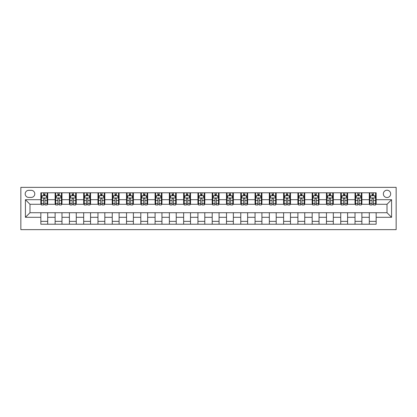 <?xml version="1.0" encoding="UTF-8"?>
<svg xmlns="http://www.w3.org/2000/svg" width="417" height="417" viewBox="0 0 417 417"><rect width="100%" height="100%" fill="white"/><g stroke="black" fill="none" stroke-linecap="round" stroke-linejoin="round"><path stroke-width="0.63" d="M387.012 190.22A3.654 3.654 0 0 0 383.353 193.879A3.654 3.654 0 0 0 387.012 197.533A3.654 3.654 0 0 0 390.666 193.879A3.654 3.654 0 0 0 387.012 190.22M20.85 229.637L396.15 229.637L396.15 187.363L20.85 187.363L20.85 229.637M28.731 197.418L31.249 197.418A3.539 3.539 0 0 0 34.788 193.879A3.539 3.539 0 0 0 31.249 190.334L28.731 190.334A3.539 3.539 0 0 0 25.192 193.879A3.539 3.539 0 0 0 28.731 197.418M40.845 217.299L25.421 217.299L25.421 199.701L40.845 199.701L40.845 204.273L29.988 204.273L29.988 212.727L40.845 212.727L40.845 224.21L376.155 224.21L376.155 212.727L387.012 212.727L387.012 204.273L376.155 204.273L376.155 199.701L391.579 199.701L391.579 217.299L376.155 217.299M376.155 199.701L376.155 192.79L40.845 192.79L40.845 199.701M369.3 192.79L369.3 204.273L369.874 204.273M372.042 204.273L373.413 204.273M375.587 204.273L376.155 204.273M369.3 204.273L361.304 204.273M355.023 192.79L355.023 204.273L355.592 204.273M357.765 204.273L359.136 204.273M355.023 204.273L347.022 204.273M340.741 192.79L340.741 204.273L341.309 204.273M343.483 204.273L344.854 204.273M340.741 204.273L332.745 204.273M326.459 192.79L326.459 204.273L327.032 204.273M329.201 204.273L330.572 204.273M326.459 204.273L318.463 204.273M312.177 192.79L312.177 204.273L312.75 204.273M314.918 204.273L316.289 204.273M312.177 204.273L304.181 204.273M297.9 192.79L297.9 204.273L298.468 204.273M300.641 204.273L302.012 204.273M297.9 204.273L289.898 204.273M283.617 192.79L283.617 204.273L284.191 204.273M286.359 204.273L287.73 204.273M283.617 204.273L275.621 204.273M269.335 192.79L269.335 204.273L269.908 204.273M272.077 204.273L273.448 204.273M269.335 204.273L261.339 204.273M255.058 192.79L255.058 204.273L255.626 204.273M257.8 204.273L259.171 204.273M255.058 204.273L247.057 204.273M240.776 192.79L240.776 204.273L241.344 204.273M243.518 204.273L244.888 204.273M240.776 204.273L232.78 204.273M226.494 192.79L226.494 204.273L227.067 204.273M229.235 204.273L230.606 204.273M226.494 204.273L218.498 204.273M212.211 192.79L212.211 204.273L212.785 204.273M214.953 204.273L216.324 204.273M212.211 204.273L204.215 204.273M197.934 192.79L197.934 204.273L198.502 204.273M200.676 204.273L202.047 204.273M197.934 204.273L189.933 204.273M183.652 192.79L183.652 204.273L184.22 204.273M186.394 204.273L187.765 204.273M183.652 204.273L175.656 204.273M169.37 192.79L169.37 204.273L169.943 204.273M172.112 204.273L173.482 204.273M169.37 204.273L161.374 204.273M155.088 192.79L155.088 204.273L155.661 204.273M157.829 204.273L159.2 204.273M155.088 204.273L147.092 204.273M140.81 192.79L140.81 204.273L141.379 204.273M143.552 204.273L144.923 204.273M140.81 204.273L132.809 204.273M126.528 192.79L126.528 204.273L127.102 204.273M129.27 204.273L130.641 204.273M126.528 204.273L118.532 204.273M112.246 192.79L112.246 204.273L112.819 204.273M114.988 204.273L116.359 204.273M112.246 204.273L104.25 204.273M97.969 192.79L97.969 204.273L98.537 204.273M100.711 204.273L102.082 204.273M97.969 204.273L89.968 204.273M83.687 192.79L83.687 204.273L84.255 204.273M86.428 204.273L87.799 204.273M83.687 204.273L75.691 204.273M69.404 192.79L69.404 204.273L69.978 204.273M72.146 204.273L73.517 204.273M69.404 204.273L61.408 204.273M55.122 192.79L55.122 204.273L55.696 204.273M57.864 204.273L59.235 204.273M55.122 204.273L47.126 204.273M40.845 204.273L41.413 204.273M43.587 204.273L44.958 204.273M40.845 212.727L47.7 212.727L47.7 224.21M376.155 212.727L47.7 212.727M47.7 192.79L47.7 204.273M40.845 195.646L41.413 195.646M43.587 195.646L44.958 195.646M47.126 195.646L47.7 195.646M40.845 221.354L47.7 221.354M55.122 212.727L55.122 224.21M61.977 192.79L61.977 204.273M55.122 195.646L55.696 195.646M57.864 195.646L59.235 195.646M61.408 195.646L61.977 195.646M61.977 212.727L61.977 224.21M55.122 221.354L61.977 221.354M69.404 212.727L69.404 224.21M76.259 212.727L76.259 224.21M69.404 221.354L76.259 221.354M76.259 192.79L76.259 204.273M69.404 195.646L69.978 195.646M72.146 195.646L73.517 195.646M75.691 195.646L76.259 195.646M83.687 212.727L83.687 224.21M90.541 212.727L90.541 224.21M83.687 221.354L90.541 221.354M90.541 192.79L90.541 204.273M83.687 195.646L84.255 195.646M86.428 195.646L87.799 195.646M89.968 195.646L90.541 195.646M97.969 212.727L97.969 224.21M104.823 212.727L104.823 224.21M97.969 221.354L104.823 221.354M104.823 192.79L104.823 204.273M97.969 195.646L98.537 195.646M100.711 195.646L102.082 195.646M104.25 195.646L104.823 195.646M112.246 212.727L112.246 224.21M119.1 212.727L119.1 224.21M112.246 221.354L119.1 221.354M119.1 192.79L119.1 204.273M112.246 195.646L112.819 195.646M114.988 195.646L116.359 195.646M118.532 195.646L119.1 195.646M126.528 212.727L126.528 224.21M133.383 212.727L133.383 224.21M126.528 221.354L133.383 221.354M133.383 192.79L133.383 204.273M126.528 195.646L127.102 195.646M129.27 195.646L130.641 195.646M132.809 195.646L133.383 195.646M140.81 212.727L140.81 224.21M147.665 212.727L147.665 224.21M140.81 221.354L147.665 221.354M147.665 192.79L147.665 204.273M140.81 195.646L141.379 195.646M143.552 195.646L144.923 195.646M147.092 195.646L147.665 195.646M155.088 212.727L155.088 224.21M161.942 212.727L161.942 224.21M155.088 221.354L161.942 221.354M161.942 192.79L161.942 204.273M155.088 195.646L155.661 195.646M157.829 195.646L159.2 195.646M161.374 195.646L161.942 195.646M169.37 212.727L169.37 224.21M176.224 212.727L176.224 224.21M169.37 221.354L176.224 221.354M176.224 192.79L176.224 204.273M169.37 195.646L169.943 195.646M172.112 195.646L173.482 195.646M175.656 195.646L176.224 195.646M183.652 212.727L183.652 224.21M190.506 212.727L190.506 224.21M183.652 221.354L190.506 221.354M190.506 192.79L190.506 204.273M183.652 195.646L184.22 195.646M186.394 195.646L187.765 195.646M189.933 195.646L190.506 195.646M197.934 212.727L197.934 224.21M204.789 212.727L204.789 224.21M197.934 221.354L204.789 221.354M204.789 192.79L204.789 204.273M197.934 195.646L198.502 195.646M200.676 195.646L202.047 195.646M204.215 195.646L204.789 195.646M212.211 212.727L212.211 224.21M219.066 212.727L219.066 224.21M212.211 221.354L219.066 221.354M219.066 192.79L219.066 204.273M212.211 195.646L212.785 195.646M214.953 195.646L216.324 195.646M218.498 195.646L219.066 195.646M226.494 212.727L226.494 224.21M233.348 212.727L233.348 224.21M226.494 221.354L233.348 221.354M233.348 192.79L233.348 204.273M226.494 195.646L227.067 195.646M229.235 195.646L230.606 195.646M232.78 195.646L233.348 195.646M240.776 212.727L240.776 224.21M247.63 212.727L247.63 224.21M240.776 221.354L247.63 221.354M247.63 192.79L247.63 204.273M240.776 195.646L241.344 195.646M243.518 195.646L244.888 195.646M247.057 195.646L247.63 195.646M255.058 212.727L255.058 224.21M261.912 212.727L261.912 224.21M255.058 221.354L261.912 221.354M261.912 192.79L261.912 204.273M255.058 195.646L255.626 195.646M257.8 195.646L259.171 195.646M261.339 195.646L261.912 195.646M269.335 212.727L269.335 224.21M276.19 212.727L276.19 224.21M269.335 221.354L276.19 221.354M276.19 192.79L276.19 204.273M269.335 195.646L269.908 195.646M272.077 195.646L273.448 195.646M275.621 195.646L276.19 195.646M283.617 212.727L283.617 224.21M290.472 212.727L290.472 224.21M283.617 221.354L290.472 221.354M290.472 192.79L290.472 204.273M283.617 195.646L284.191 195.646M286.359 195.646L287.73 195.646M289.898 195.646L290.472 195.646M297.9 212.727L297.9 224.21M304.754 212.727L304.754 224.21M297.9 221.354L304.754 221.354M304.754 192.79L304.754 204.273M297.9 195.646L298.468 195.646M300.641 195.646L302.012 195.646M304.181 195.646L304.754 195.646M312.177 212.727L312.177 224.21M319.031 212.727L319.031 224.21M312.177 221.354L319.031 221.354M319.031 192.79L319.031 204.273M312.177 195.646L312.75 195.646M314.918 195.646L316.289 195.646M318.463 195.646L319.031 195.646M326.459 212.727L326.459 224.21M333.313 212.727L333.313 224.21M326.459 221.354L333.313 221.354M333.313 192.79L333.313 204.273M326.459 195.646L327.032 195.646M329.201 195.646L330.572 195.646M332.745 195.646L333.313 195.646M340.741 212.727L340.741 224.21M347.596 212.727L347.596 224.21M340.741 221.354L347.596 221.354M347.596 192.79L347.596 204.273M340.741 195.646L341.309 195.646M343.483 195.646L344.854 195.646M347.022 195.646L347.596 195.646M355.023 212.727L355.023 224.21M361.878 212.727L361.878 224.21M355.023 221.354L361.878 221.354M361.878 192.79L361.878 204.273M355.023 195.646L355.592 195.646M357.765 195.646L359.136 195.646M361.304 195.646L361.878 195.646M369.3 212.727L369.3 224.21M369.3 221.354L376.155 221.354M369.3 195.646L369.874 195.646M372.042 195.646L373.413 195.646M375.587 195.646L376.155 195.646M29.988 204.273L25.421 199.701M29.988 212.727L25.421 217.299M391.579 199.701L387.012 204.273M391.579 217.299L387.012 212.727M44.958 194.275L43.587 194.275M47.126 203.527L44.958 203.527L44.958 204.961L47.126 204.961L47.126 197.992L45.985 195.703L42.555 195.703L41.413 197.992L41.413 204.961L43.587 204.961L43.587 203.527L41.413 203.527M41.413 197.992L41.413 192.79M47.126 197.992L47.126 192.79M43.587 195.703L43.587 192.79M44.958 192.79L44.958 195.703M44.958 203.527L44.958 198.846C44.499 197.966 44.04 197.966 43.587 198.846L43.587 203.527M59.235 194.275L57.864 194.275M61.408 203.527L59.235 203.527L59.235 204.961L61.408 204.961L61.408 197.992L60.267 195.703L56.837 195.703L55.696 197.992L55.696 204.961L57.864 204.961L57.864 203.527L55.696 203.527M55.696 197.992L55.696 192.79M61.408 197.992L61.408 192.79M57.864 195.703L57.864 192.79M59.235 192.79L59.235 195.703M59.235 203.527L59.235 198.846C58.781 197.966 58.323 197.966 57.864 198.846L57.864 203.527M73.517 194.275L72.146 194.275M75.691 203.527L73.517 203.527L73.517 204.961L75.691 204.961L75.691 197.992L74.544 195.703L71.119 195.703L69.978 197.992L69.978 204.961L72.146 204.961L72.146 203.527L69.978 203.527M69.978 197.992L69.978 192.79M75.691 197.992L75.691 192.79M72.146 195.703L72.146 192.79M73.517 192.79L73.517 195.703M73.517 203.527L73.517 198.846C73.064 197.966 72.605 197.966 72.146 198.846L72.146 203.527M87.799 194.275L86.428 194.275M89.968 203.527L87.799 203.527L87.799 204.961L89.968 204.961L89.968 197.992L88.826 195.703L85.402 195.703L84.255 197.992L84.255 204.961L86.428 204.961L86.428 203.527L84.255 203.527M84.255 197.992L84.255 192.79M89.968 197.992L89.968 192.79M86.428 195.703L86.428 192.79M87.799 192.79L87.799 195.703M87.799 203.527L87.799 198.846C87.341 197.966 86.887 197.966 86.428 198.846L86.428 203.527M102.082 194.275L100.711 194.275M104.25 203.527L102.082 203.527L102.082 204.961L104.25 204.961L104.25 197.992L103.108 195.703L99.679 195.703L98.537 197.992L98.537 204.961L100.711 204.961L100.711 203.527L98.537 203.527M98.537 197.992L98.537 192.79M104.25 197.992L104.25 192.79M100.711 195.703L100.711 192.79M102.082 192.79L102.082 195.703M102.082 203.527L102.082 198.846C101.623 197.966 101.164 197.966 100.711 198.846L100.711 203.527M116.359 194.275L114.988 194.275M118.532 203.527L116.359 203.527L116.359 204.961L118.532 204.961L118.532 197.992L117.391 195.703L113.961 195.703L112.819 197.992L112.819 204.961L114.988 204.961L114.988 203.527L112.819 203.527M112.819 197.992L112.819 192.79M118.532 197.992L118.532 192.79M114.988 195.703L114.988 192.79M116.359 192.79L116.359 195.703M116.359 203.527L116.359 198.846C115.905 197.966 115.446 197.966 114.988 198.846L114.988 203.527M130.641 194.275L129.27 194.275M132.809 203.527L130.641 203.527L130.641 204.961L132.809 204.961L132.809 197.992L131.668 195.703L128.243 195.703L127.102 197.992L127.102 204.961L129.27 204.961L129.27 203.527L127.102 203.527M127.102 197.992L127.102 192.79M132.809 197.992L132.809 192.79M129.27 195.703L129.27 192.79M130.641 192.79L130.641 195.703M130.641 203.527L130.641 198.846C130.182 197.966 129.729 197.966 129.27 198.846L129.27 203.527M144.923 194.275L143.552 194.275M147.092 203.527L144.923 203.527L144.923 204.961L147.092 204.961L147.092 197.992L145.95 195.703L142.52 195.703L141.379 197.992L141.379 204.961L143.552 204.961L143.552 203.527L141.379 203.527M141.379 197.992L141.379 192.79M147.092 197.992L147.092 192.79M143.552 195.703L143.552 192.79M144.923 192.79L144.923 195.703M144.923 203.527L144.923 198.846C144.464 197.966 144.011 197.966 143.552 198.846L143.552 203.527M159.2 194.275L157.829 194.275M161.374 203.527L159.2 203.527L159.2 204.961L161.374 204.961L161.374 197.992L160.232 195.703L156.802 195.703L155.661 197.992L155.661 204.961L157.829 204.961L157.829 203.527L155.661 203.527M155.661 197.992L155.661 192.79M161.374 197.992L161.374 192.79M157.829 195.703L157.829 192.79M159.2 192.79L159.2 195.703M159.2 203.527L159.2 198.846C158.747 197.966 158.288 197.966 157.829 198.846L157.829 203.527M173.482 194.275L172.112 194.275M175.656 203.527L173.482 203.527L173.482 204.961L175.656 204.961L175.656 197.992L174.509 195.703L171.085 195.703L169.943 197.992L169.943 204.961L172.112 204.961L172.112 203.527L169.943 203.527M169.943 197.992L169.943 192.79M175.656 197.992L175.656 192.79M172.112 195.703L172.112 192.79M173.482 192.79L173.482 195.703M173.482 203.527L173.482 198.846C173.029 197.966 172.57 197.966 172.112 198.846L172.112 203.527M187.765 194.275L186.394 194.275M189.933 203.527L187.765 203.527L187.765 204.961L189.933 204.961L189.933 197.992L188.792 195.703L185.367 195.703L184.22 197.992L184.22 204.961L186.394 204.961L186.394 203.527L184.22 203.527M184.22 197.992L184.22 192.79M189.933 197.992L189.933 192.79M186.394 195.703L186.394 192.79M187.765 192.79L187.765 195.703M187.765 203.527L187.765 198.846C187.306 197.966 186.852 197.966 186.394 198.846L186.394 203.527M202.047 194.275L200.676 194.275M204.215 203.527L202.047 203.527L202.047 204.961L204.215 204.961L204.215 197.992L203.074 195.703L199.644 195.703L198.502 197.992L198.502 204.961L200.676 204.961L200.676 203.527L198.502 203.527M198.502 197.992L198.502 192.79M204.215 197.992L204.215 192.79M200.676 195.703L200.676 192.79M202.047 192.79L202.047 195.703M202.047 203.527L202.047 198.846C201.588 197.966 201.13 197.966 200.676 198.846L200.676 203.527M216.324 194.275L214.953 194.275M218.498 203.527L216.324 203.527L216.324 204.961L218.498 204.961L218.498 197.992L217.356 195.703L213.926 195.703L212.785 197.992L212.785 204.961L214.953 204.961L214.953 203.527L212.785 203.527M212.785 197.992L212.785 192.79M218.498 197.992L218.498 192.79M214.953 195.703L214.953 192.79M216.324 192.79L216.324 195.703M216.324 203.527L216.324 198.846C215.87 197.966 215.412 197.966 214.953 198.846L214.953 203.527M230.606 194.275L229.235 194.275M232.78 203.527L230.606 203.527L230.606 204.961L232.78 204.961L232.78 197.992L231.633 195.703L228.208 195.703L227.067 197.992L227.067 204.961L229.235 204.961L229.235 203.527L227.067 203.527M227.067 197.992L227.067 192.79M232.78 197.992L232.78 192.79M229.235 195.703L229.235 192.79M230.606 192.79L230.606 195.703M230.606 203.527L230.606 198.846C230.153 197.966 229.694 197.966 229.235 198.846L229.235 203.527M244.888 194.275L243.518 194.275M247.057 203.527L244.888 203.527L244.888 204.961L247.057 204.961L247.057 197.992L245.915 195.703L242.491 195.703L241.344 197.992L241.344 204.961L243.518 204.961L243.518 203.527L241.344 203.527M241.344 197.992L241.344 192.79M247.057 197.992L247.057 192.79M243.518 195.703L243.518 192.79M244.888 192.79L244.888 195.703M244.888 203.527L244.888 198.846C244.43 197.966 243.976 197.966 243.518 198.846L243.518 203.527M259.171 194.275L257.8 194.275M261.339 203.527L259.171 203.527L259.171 204.961L261.339 204.961L261.339 197.992L260.198 195.703L256.768 195.703L255.626 197.992L255.626 204.961L257.8 204.961L257.8 203.527L255.626 203.527M255.626 197.992L255.626 192.79M261.339 197.992L261.339 192.79M257.8 195.703L257.8 192.79M259.171 192.79L259.171 195.703M259.171 203.527L259.171 198.846C258.712 197.966 258.253 197.966 257.8 198.846L257.8 203.527M273.448 194.275L272.077 194.275M275.621 203.527L273.448 203.527L273.448 204.961L275.621 204.961L275.621 197.992L274.48 195.703L271.05 195.703L269.908 197.992L269.908 204.961L272.077 204.961L272.077 203.527L269.908 203.527M269.908 197.992L269.908 192.79M275.621 197.992L275.621 192.79M272.077 195.703L272.077 192.79M273.448 192.79L273.448 195.703M273.448 203.527L273.448 198.846C272.994 197.966 272.536 197.966 272.077 198.846L272.077 203.527M287.73 194.275L286.359 194.275M289.898 203.527L287.73 203.527L287.73 204.961L289.898 204.961L289.898 197.992L288.757 195.703L285.332 195.703L284.191 197.992L284.191 204.961L286.359 204.961L286.359 203.527L284.191 203.527M284.191 197.992L284.191 192.79M289.898 197.992L289.898 192.79M286.359 195.703L286.359 192.79M287.73 192.79L287.73 195.703M287.73 203.527L287.73 198.846C287.271 197.966 286.818 197.966 286.359 198.846L286.359 203.527M302.012 194.275L300.641 194.275M304.181 203.527L302.012 203.527L302.012 204.961L304.181 204.961L304.181 197.992L303.039 195.703L299.609 195.703L298.468 197.992L298.468 204.961L300.641 204.961L300.641 203.527L298.468 203.527M298.468 197.992L298.468 192.79M304.181 197.992L304.181 192.79M300.641 195.703L300.641 192.79M302.012 192.79L302.012 195.703M302.012 203.527L302.012 198.846C301.554 197.966 301.1 197.966 300.641 198.846L300.641 203.527M316.289 194.275L314.918 194.275M318.463 203.527L316.289 203.527L316.289 204.961L318.463 204.961L318.463 197.992L317.321 195.703L313.892 195.703L312.75 197.992L312.75 204.961L314.918 204.961L314.918 203.527L312.75 203.527M312.75 197.992L312.75 192.79M318.463 197.992L318.463 192.79M314.918 195.703L314.918 192.79M316.289 192.79L316.289 195.703M316.289 203.527L316.289 198.846C315.836 197.966 315.377 197.966 314.918 198.846L314.918 203.527M330.572 194.275L329.201 194.275M332.745 203.527L330.572 203.527L330.572 204.961L332.745 204.961L332.745 197.992L331.598 195.703L328.174 195.703L327.032 197.992L327.032 204.961L329.201 204.961L329.201 203.527L327.032 203.527M327.032 197.992L327.032 192.79M332.745 197.992L332.745 192.79M329.201 195.703L329.201 192.79M330.572 192.79L330.572 195.703M330.572 203.527L330.572 198.846C330.118 197.966 329.659 197.966 329.201 198.846L329.201 203.527M344.854 194.275L343.483 194.275M347.022 203.527L344.854 203.527L344.854 204.961L347.022 204.961L347.022 197.992L345.881 195.703L342.456 195.703L341.309 197.992L341.309 204.961L343.483 204.961L343.483 203.527L341.309 203.527M341.309 197.992L341.309 192.79M347.022 197.992L347.022 192.79M343.483 195.703L343.483 192.79M344.854 192.79L344.854 195.703M344.854 203.527L344.854 198.846C344.395 197.966 343.942 197.966 343.483 198.846L343.483 203.527M359.136 194.275L357.765 194.275M361.304 203.527L359.136 203.527L359.136 204.961L361.304 204.961L361.304 197.992L360.163 195.703L356.733 195.703L355.592 197.992L355.592 204.961L357.765 204.961L357.765 203.527L355.592 203.527M355.592 197.992L355.592 192.79M361.304 197.992L361.304 192.79M357.765 195.703L357.765 192.79M359.136 192.79L359.136 195.703M359.136 203.527L359.136 198.846C358.677 197.966 358.219 197.966 357.765 198.846L357.765 203.527M373.413 194.275L372.042 194.275M375.587 203.527L373.413 203.527L373.413 204.961L375.587 204.961L375.587 197.992L374.445 195.703L371.015 195.703L369.874 197.992L369.874 204.961L372.042 204.961L372.042 203.527L369.874 203.527M369.874 197.992L369.874 192.79M375.587 197.992L375.587 192.79M372.042 195.703L372.042 192.79M373.413 192.79L373.413 195.703M373.413 203.527L373.413 198.846C372.96 197.966 372.501 197.966 372.042 198.846L372.042 203.527M55.122 217.299L47.7 217.299M55.122 199.701L47.7 199.701M69.404 199.701L61.977 199.701M69.404 217.299L61.977 217.299M83.687 199.701L76.259 199.701M83.687 217.299L76.259 217.299M97.969 199.701L90.541 199.701M97.969 217.299L90.541 217.299M112.246 199.701L104.823 199.701M112.246 217.299L104.823 217.299M126.528 199.701L119.1 199.701M126.528 217.299L119.1 217.299M140.81 199.701L133.383 199.701M140.81 217.299L133.383 217.299M155.088 199.701L147.665 199.701M155.088 217.299L147.665 217.299M169.37 199.701L161.942 199.701M169.37 217.299L161.942 217.299M183.652 199.701L176.224 199.701M183.652 217.299L176.224 217.299M197.934 199.701L190.506 199.701M197.934 217.299L190.506 217.299M212.211 199.701L204.789 199.701M212.211 217.299L204.789 217.299M226.494 199.701L219.066 199.701M226.494 217.299L219.066 217.299M240.776 199.701L233.348 199.701M240.776 217.299L233.348 217.299M255.058 199.701L247.63 199.701M255.058 217.299L247.63 217.299M269.335 199.701L261.912 199.701M269.335 217.299L261.912 217.299M283.617 199.701L276.19 199.701M283.617 217.299L276.19 217.299M297.9 199.701L290.472 199.701M297.9 217.299L290.472 217.299M312.177 199.701L304.754 199.701M312.177 217.299L304.754 217.299M326.459 199.701L319.031 199.701M326.459 217.299L319.031 217.299M340.741 199.701L333.313 199.701M340.741 217.299L333.313 217.299M355.023 199.701L347.596 199.701M355.023 217.299L347.596 217.299M369.3 199.701L361.878 199.701M369.3 217.299L361.878 217.299M47.1 197.934L41.445 197.934M41.413 195.844L42.487 195.844M46.052 195.844L47.126 195.844M43.587 200.462L41.413 200.462M47.126 200.462L44.958 200.462M44.958 195.005L43.587 195.005M61.377 197.934L55.722 197.934M55.696 195.844L56.769 195.844M60.335 195.844L61.408 195.844M57.864 200.462L55.696 200.462M61.408 200.462L59.235 200.462M59.235 195.005L57.864 195.005M75.659 197.934L70.004 197.934M69.978 195.844L71.052 195.844M74.617 195.844L75.691 195.844M72.146 200.462L69.978 200.462M75.691 200.462L73.517 200.462M73.517 195.005L72.146 195.005M89.942 197.934L84.286 197.934M84.255 195.844L85.329 195.844M88.894 195.844L89.968 195.844M86.428 200.462L84.255 200.462M89.968 200.462L87.799 200.462M87.799 195.005L86.428 195.005M104.224 197.934L98.568 197.934M98.537 195.844L99.611 195.844M103.176 195.844L104.25 195.844M100.711 200.462L98.537 200.462M104.25 200.462L102.082 200.462M102.082 195.005L100.711 195.005M118.501 197.934L112.845 197.934M112.819 195.844L113.893 195.844M117.458 195.844L118.532 195.844M114.988 200.462L112.819 200.462M118.532 200.462L116.359 200.462M116.359 195.005L114.988 195.005M132.783 197.934L127.128 197.934M127.102 195.844L128.175 195.844M131.736 195.844L132.809 195.844M129.27 200.462L127.102 200.462M132.809 200.462L130.641 200.462M130.641 195.005L129.27 195.005M147.065 197.934L141.41 197.934M141.379 195.844L142.452 195.844M146.018 195.844L147.092 195.844M143.552 200.462L141.379 200.462M147.092 200.462L144.923 200.462M144.923 195.005L143.552 195.005M161.343 197.934L155.687 197.934M155.661 195.844L156.735 195.844M160.3 195.844L161.374 195.844M157.829 200.462L155.661 200.462M161.374 200.462L159.2 200.462M159.2 195.005L157.829 195.005M175.625 197.934L169.969 197.934M169.943 195.844L171.017 195.844M174.582 195.844L175.656 195.844M172.112 200.462L169.943 200.462M175.656 200.462L173.482 200.462M173.482 195.005L172.112 195.005M189.907 197.934L184.251 197.934M184.22 195.844L185.294 195.844M188.859 195.844L189.933 195.844M186.394 200.462L184.22 200.462M189.933 200.462L187.765 200.462M187.765 195.005L186.394 195.005M204.189 197.934L198.534 197.934M198.502 195.844L199.576 195.844M203.142 195.844L204.215 195.844M200.676 200.462L198.502 200.462M204.215 200.462L202.047 200.462M202.047 195.005L200.676 195.005M218.466 197.934L212.811 197.934M212.785 195.844L213.858 195.844M217.424 195.844L218.498 195.844M214.953 200.462L212.785 200.462M218.498 200.462L216.324 200.462M216.324 195.005L214.953 195.005M232.749 197.934L227.093 197.934M227.067 195.844L228.141 195.844M231.706 195.844L232.78 195.844M229.235 200.462L227.067 200.462M232.78 200.462L230.606 200.462M230.606 195.005L229.235 195.005M247.031 197.934L241.375 197.934M241.344 195.844L242.418 195.844M245.983 195.844L247.057 195.844M243.518 200.462L241.344 200.462M247.057 200.462L244.888 200.462M244.888 195.005L243.518 195.005M261.313 197.934L255.657 197.934M255.626 195.844L256.7 195.844M260.265 195.844L261.339 195.844M257.8 200.462L255.626 200.462M261.339 200.462L259.171 200.462M259.171 195.005L257.8 195.005M275.59 197.934L269.935 197.934M269.908 195.844L270.982 195.844M274.548 195.844L275.621 195.844M272.077 200.462L269.908 200.462M275.621 200.462L273.448 200.462M273.448 195.005L272.077 195.005M289.872 197.934L284.217 197.934M284.191 195.844L285.264 195.844M288.825 195.844L289.898 195.844M286.359 200.462L284.191 200.462M289.898 200.462L287.73 200.462M287.73 195.005L286.359 195.005M304.155 197.934L298.499 197.934M298.468 195.844L299.542 195.844M303.107 195.844L304.181 195.844M300.641 200.462L298.468 200.462M304.181 200.462L302.012 200.462M302.012 195.005L300.641 195.005M318.432 197.934L312.776 197.934M312.75 195.844L313.824 195.844M317.389 195.844L318.463 195.844M314.918 200.462L312.75 200.462M318.463 200.462L316.289 200.462M316.289 195.005L314.918 195.005M332.714 197.934L327.058 197.934M327.032 195.844L328.106 195.844M331.671 195.844L332.745 195.844M329.201 200.462L327.032 200.462M332.745 200.462L330.572 200.462M330.572 195.005L329.201 195.005M346.996 197.934L341.341 197.934M341.309 195.844L342.383 195.844M345.948 195.844L347.022 195.844M343.483 200.462L341.309 200.462M347.022 200.462L344.854 200.462M344.854 195.005L343.483 195.005M361.278 197.934L355.623 197.934M355.592 195.844L356.665 195.844M360.231 195.844L361.304 195.844M357.765 200.462L355.592 200.462M361.304 200.462L359.136 200.462M359.136 195.005L357.765 195.005M375.555 197.934L369.9 197.934M369.874 195.844L370.948 195.844M374.513 195.844L375.587 195.844M372.042 200.462L369.874 200.462M375.587 200.462L373.413 200.462M373.413 195.005L372.042 195.005"/></g></svg>

